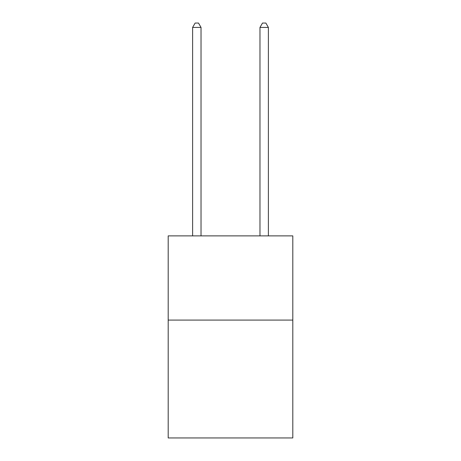<?xml version="1.0" encoding="UTF-8"?>
<svg xmlns="http://www.w3.org/2000/svg" width="461" height="461" viewBox="0 0 461 461"><rect width="100%" height="100%" fill="white"/><g stroke="black" fill="none" stroke-linecap="round" stroke-linejoin="round"><path stroke-width="0.69" d="M292.804 320.078L292.804 437.95L168.196 437.95L168.196 235.888L292.804 235.888L292.804 320.078L168.196 320.078M201.031 235.888L201.031 27.43L192.612 27.43L192.612 235.888M192.612 27.43L195.141 23.05L198.507 23.05L201.031 27.43M268.388 235.888L268.388 27.43L259.969 27.43L259.969 235.888M259.969 27.43L262.493 23.05L265.859 23.05L268.388 27.43"/></g></svg>
